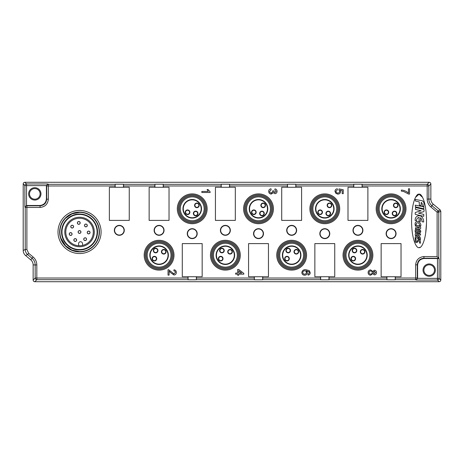 <?xml version="1.0" encoding="UTF-8"?>
<svg xmlns="http://www.w3.org/2000/svg" width="464" height="464" viewBox="0 0 464 464"><rect width="100%" height="100%" fill="white"/><g stroke="black" fill="none" stroke-linecap="round" stroke-linejoin="round"><path stroke-width="0.7" d="M34.8 200.054A6.171 6.171 0 0 1 28.629 193.888A6.171 6.171 0 0 1 34.8 187.717A6.171 6.171 0 0 1 40.971 193.888A6.171 6.171 0 0 1 34.8 200.054M34.8 199.189A5.301 5.301 0 0 1 29.499 193.888A5.301 5.301 0 0 1 34.8 188.581A5.301 5.301 0 0 1 40.101 193.888A5.301 5.301 0 0 1 34.8 199.189M429.2 276.283A6.171 6.171 0 0 1 423.029 270.112A6.171 6.171 0 0 1 429.2 263.946A6.171 6.171 0 0 1 435.371 270.112A6.171 6.171 0 0 1 429.2 276.283M429.2 275.419A5.301 5.301 0 0 1 423.899 270.112A5.301 5.301 0 0 1 429.2 264.811A5.301 5.301 0 0 1 434.501 270.112A5.301 5.301 0 0 1 429.2 275.419M187.259 233.659A4.971 4.971 0 0 1 192.229 228.688A4.971 4.971 0 0 1 197.2 233.659A4.971 4.971 0 0 1 192.229 238.629A4.971 4.971 0 0 1 187.259 233.659M220.4 230.341A4.971 4.971 0 0 1 225.371 225.371A4.971 4.971 0 0 1 230.341 230.341A4.971 4.971 0 0 1 225.371 235.312A4.971 4.971 0 0 1 220.4 230.341M79.541 253.541A21.541 21.541 0 0 1 58 232A21.541 21.541 0 0 1 79.541 210.459A21.541 21.541 0 0 1 101.088 232A21.541 21.541 0 0 1 79.541 253.541A21.541 21.541 0 0 1 58 232A21.541 21.541 0 0 1 79.541 210.459A21.541 21.541 0 0 1 101.088 232A21.541 21.541 0 0 1 79.541 253.541M114.341 230.341A4.971 4.971 0 0 1 119.312 225.371A4.971 4.971 0 0 1 124.288 230.341A4.971 4.971 0 0 1 119.312 235.312A4.971 4.971 0 0 1 114.341 230.341M154.112 230.341A4.971 4.971 0 0 1 159.088 225.371A4.971 4.971 0 0 1 164.059 230.341A4.971 4.971 0 0 1 159.088 235.312A4.971 4.971 0 0 1 154.112 230.341M286.688 230.341A4.971 4.971 0 0 1 291.659 225.371A4.971 4.971 0 0 1 296.629 230.341A4.971 4.971 0 0 1 291.659 235.312A4.971 4.971 0 0 1 286.688 230.341M263.488 233.659A4.971 4.971 0 0 1 258.512 238.629L258.512 238.618A4.971 4.971 0 0 1 253.541 233.647A4.971 4.971 0 0 1 258.512 228.677L258.512 228.688A4.971 4.971 0 0 1 263.488 233.659M352.971 230.341A4.971 4.971 0 0 1 357.941 225.371A4.971 4.971 0 0 1 362.912 230.341A4.971 4.971 0 0 1 357.941 235.312A4.971 4.971 0 0 1 352.971 230.341M329.771 233.659A4.971 4.971 0 0 1 324.8 238.629L324.8 238.618A4.971 4.971 0 0 1 319.829 233.647A4.971 4.971 0 0 1 324.8 228.677L324.8 228.688A4.971 4.971 0 0 1 329.771 233.659M386.112 233.647A4.971 4.971 0 0 1 391.088 228.677A4.971 4.971 0 0 1 396.059 233.647A4.971 4.971 0 0 1 391.088 238.618A4.971 4.971 0 0 1 386.112 233.647M423.812 208.794L415.471 206.898L415.297 205.163L423.87 206.869L423.812 208.794M423.765 206.434L424.05 203.122A3.938 3.938 0 0 0 422.24 200.744L415.292 199.45L415.471 201.034L419.224 201.886L419.404 205.465L421.034 205.523L421.225 202.345A2.813 2.813 0 0 1 422.333 204.607L422.333 205.651A0.696 0.696 0 0 0 422.948 206.341L423.765 206.434M423.725 216.317L415.564 214.461A0.464 0.464 0 0 1 415.205 214.008L415.205 212.959A0.974 0.974 0 0 1 415.466 212.425L421.115 210.72L415.471 209.432L415.576 207.512L423.684 209.357A0.464 0.464 0 0 1 424.05 209.809L424.05 211.091A0.969 0.969 0 0 1 423.783 211.63L418.487 213.185L423.777 214.391L423.725 216.317M418.58 229.39A2.912 2.912 0 0 1 418.25 229.373L415.413 228.827L415.518 227.685L417.438 228.062L417.443 226.652L415.21 226.003L415.483 225.086L418.25 225.614A3.729 3.729 0 0 1 420.349 226.861A1.63 1.63 0 0 1 420.494 228.671A2.912 2.912 0 0 1 418.58 229.39M416.608 233.085A1.438 1.438 0 0 1 415.17 231.565L415.17 230.37A1.16 1.16 0 0 1 416.62 229.245L419.787 230.074A1.317 1.317 0 0 1 420.761 231.472A1.653 1.653 0 0 1 417.797 232.452A1.438 1.438 0 0 1 416.608 233.085M420.5 235.103L417.037 234.384A0.609 0.609 0 0 0 416.324 234.825L416.092 235.637L415.326 235.497L415.216 234.146A1.23 1.23 0 0 1 416.463 233.259L420.529 233.926L420.5 235.103M417.055 241.367A0.539 0.539 0 0 1 416.086 241.025L416.034 238.977L415.147 238.827L415.147 241.089A3.608 3.608 0 0 0 415.268 241.611A1.421 1.421 0 0 0 416.457 242.62A1.253 1.253 0 0 1 416.457 242.62A1.253 1.253 0 0 0 417.461 242.144L418.447 240.891A0.51 0.51 0 0 1 419.154 240.77A1.143 1.143 0 0 1 419.444 241.5L419.52 243.037L420.477 243.165L420.343 241.071A1.926 1.926 0 0 0 419.914 240.039A1.305 1.305 0 0 0 418.052 239.987L417.055 241.367M419.241 228.062A1.508 1.508 0 0 1 418.371 228.224L418.371 226.821A3.445 3.445 0 0 1 419.328 227.412A0.458 0.458 0 0 1 419.241 228.062M417.461 231.287A0.771 0.771 0 0 1 416.104 231.797A1.578 1.578 0 0 1 416.011 230.91L416.336 230.214L417.461 230.573L417.461 231.287M419.937 231.246A0.76 0.76 0 0 1 419.178 232.046A0.76 0.76 0 0 1 418.435 231.461L418.406 230.643L419.937 231.246M374.361 273.835L373.213 272.571L374.407 271.289L375.544 272.559L374.361 273.835L373.213 272.571M374.013 271.341L375.544 272.559M372.18 272.003L372.256 272.536C372.192 273.551 371.658 274.091 370.643 274.154C369.646 274.091 369.124 273.563 369.066 272.571L369.141 272.066M420.488 239.476L419.456 239.314A3.231 3.231 0 0 0 418.505 236.715L418.505 238.995L417.617 238.856L417.617 236.478A1.908 1.908 0 0 0 416.051 238.606L415.147 238.467A5.174 5.174 0 0 1 415.28 237.11A2.529 2.529 0 0 1 418.864 235.753A4.205 4.205 0 0 1 420.488 239.476M418.627 221.717A3.996 3.996 0 0 1 420.778 225.974L419.433 225.545A2.778 2.778 0 0 0 418.76 223.213A1.572 1.572 0 0 0 416.295 223.706A7.227 7.227 0 0 0 416.191 225.034L415.129 224.738A3.828 3.828 0 0 1 415.181 223.161A2.279 2.279 0 0 1 416.939 221.519A3.376 3.376 0 0 1 418.627 221.717M420.488 221.369L419.085 221.142L419.079 217.372A3.033 3.033 0 0 0 416.597 220.754L415.158 220.528A8.213 8.213 0 0 1 415.373 218.37A4.008 4.008 0 0 1 421.057 216.218A6.624 6.624 0 0 1 423.632 222.001L422.002 221.74A5.069 5.069 0 0 0 420.488 217.744L420.488 221.369M306.391 272.478C306.321 273.563 305.73 274.125 304.628 274.154C303.514 274.143 302.899 273.598 302.783 272.519C302.905 271.405 303.537 270.819 304.68 270.756C305.741 270.837 306.31 271.411 306.391 272.478C306.321 273.563 305.73 274.125 304.628 274.154C303.514 274.143 302.899 273.598 302.783 272.519M369.066 272.571C369.129 271.556 369.669 271.022 370.678 270.97C371.664 271.034 372.192 271.556 372.256 272.536C372.192 273.551 371.658 274.091 370.643 274.154M238.728 273.093L241.709 273.093L238.728 270.79L238.728 273.093M374.413 270.222C375.765 270.384 376.461 271.162 376.501 272.548C376.455 273.951 375.753 274.734 374.384 274.897L372.76 273.673L370.632 275.216C369.031 275.065 368.19 274.178 368.109 272.559C368.196 270.935 369.048 270.048 370.655 269.909L372.76 271.481L374.413 270.222L375.103 270.338M401.36 190.054C404.057 190.269 406.429 191.261 408.477 193.03L408.477 188.784L409.538 188.784L409.538 194.091L408.68 194.091L403.61 191.487L401.36 191.122L401.36 190.054C404.057 190.269 406.429 191.261 408.477 193.03M337.409 189.846L335.924 191.365C336.052 192.473 336.696 193.03 337.85 193.03C338.975 193.024 339.573 192.467 339.642 191.371L338.9 189.95L339.004 188.889L343.256 189.741L343.256 193.668L342.194 193.668L342.194 190.605L340.048 190.188L340.599 191.661C340.408 193.221 339.515 194.033 337.914 194.091L335.977 193.459L334.967 191.359C335.043 189.857 335.82 188.999 337.305 188.784L337.409 189.846M422.559 197.351L419.044 194.213L415.524 197.351M419.044 247.585C416.852 248.658 411.667 240.648 411.562 220.899C411.667 201.144 416.852 193.14 419.044 194.213C421.231 193.14 426.416 201.144 426.52 220.899C426.416 240.648 421.231 248.658 419.044 247.585L420.106 247.312M424.635 238.595L425.256 235.729M425.674 233.218L426.491 223.265M271.127 189.846L269.636 191.4C269.712 192.421 270.263 192.96 271.289 193.03L272.832 191.475L272.722 190.791L273.673 190.901L274.932 192.606L276.121 191.348L274.845 189.95L274.949 188.889C276.289 189.15 276.996 189.962 277.072 191.313C277.02 192.699 276.318 193.488 274.966 193.668L273.325 192.537L271.283 194.091C269.648 193.923 268.784 193.012 268.685 191.359C268.766 189.875 269.549 189.016 271.017 188.784L271.127 189.846M307.986 274.05L308.838 273.667L309.262 272.652L309.018 271.747L306.257 270.756L307.348 272.768C307.156 274.334 306.263 275.152 304.662 275.216C302.951 275.14 302.006 274.265 301.826 272.6C302.203 270.489 303.531 269.52 305.811 269.694L309.273 270.599L310.219 272.722C310.155 274.091 309.447 274.885 308.09 275.111L307.986 274.05M168.032 275.111L168.032 269.694L168.768 269.804L174.023 273.946L175.363 272.432C175.334 271.457 174.835 270.935 173.878 270.86L173.983 269.799C175.514 270.013 176.297 270.895 176.32 272.455C176.285 273.986 175.52 274.833 174.035 275.007L170.636 272.704L169.099 271.057L169.099 275.111L168.032 275.111M237.667 274.154L235.648 274.154L235.648 273.093L237.667 273.093L237.667 269.48L238.728 269.48L243.826 273.412L243.826 274.154L238.728 274.154L238.728 275.216L237.667 275.216L237.667 274.154M201.84 191.441L208.295 191.441L207.077 189.527L208.052 189.527L210.128 191.818L210.128 192.502L201.84 192.502L201.84 191.441M372.76 271.481L372.946 271.075M376.501 272.548L376.426 273.25M372.76 273.673L370.632 275.216M334.967 191.359C335.043 189.857 335.82 188.999 337.305 188.784M335.982 190.895L336.011 191.934M339.578 191.922L339.642 191.371M337.914 194.091L337.502 194.074M386.941 279.804L386.767 276.741L381.141 276.741L381.141 243.6L401.029 243.6L401.029 276.741L395.403 276.741L395.229 279.804L386.941 279.804L386.941 276.741M417.6 265.141L417.31 264.845C417.699 260.82 419.908 258.616 423.934 258.222L424.224 258.512C420.227 258.935 418.023 261.145 417.6 265.141L417.6 278.325L417.31 278.029A1.659 1.653 135 0 1 415.651 279.688L415.651 264.845L417.31 264.845L417.31 278.029L395.403 278.029M353.8 184.196L362.088 184.196L362.262 187.259L367.888 187.259L367.888 220.4L348 220.4L348 187.259L353.626 187.259L353.8 184.196L353.8 187.259M287.512 184.196L295.8 184.196L295.974 187.259L301.6 187.259L301.6 220.4L281.712 220.4L281.712 187.259L287.338 187.259L287.512 184.196L287.512 187.259M221.229 184.196L229.512 184.196L229.686 187.259L235.312 187.259L235.312 220.4L215.429 220.4L215.429 187.259L221.055 187.259L221.229 184.196L221.229 187.259M154.941 184.196L163.229 184.196L163.403 187.259L169.029 187.259L169.029 220.4L149.141 220.4L149.141 187.259L154.767 187.259L154.941 184.196L154.941 187.259M115.171 184.196L123.459 184.196L123.633 187.259L129.259 187.259L129.259 220.4L109.371 220.4L109.371 187.259L114.997 187.259L115.171 184.196L115.171 187.259M196.371 279.804L188.088 279.804L187.914 276.741L182.288 276.741L182.288 243.6L202.171 243.6L202.171 276.741L196.545 276.741L196.371 279.804L196.371 276.741M262.659 279.804L254.371 279.804L254.197 276.741L248.571 276.741L248.571 243.6L268.459 243.6L268.459 276.741L262.833 276.741L262.659 279.804L262.659 276.741M328.941 279.804L320.659 279.804L320.485 276.741L314.859 276.741L314.859 243.6L334.741 243.6L334.741 276.741L329.115 276.741L328.941 279.804L328.941 276.741M268.685 191.359C268.766 189.875 269.549 189.016 271.017 188.784M269.636 191.4C269.712 192.421 270.263 192.96 271.289 193.03L271.776 192.966M272.832 191.475L272.722 190.791M273.673 190.901L273.679 191.325M274.932 192.606L276.121 191.348M274.966 193.668L273.325 192.537L273.134 193.065M310.219 272.722L310.138 273.424M309.105 271.916L306.629 271.051M307.348 272.768C307.156 274.334 306.263 275.152 304.662 275.216C302.951 275.14 302.006 274.265 301.826 272.6M168.032 269.694L168.768 269.804L171.135 271.713M173.298 273.766L174.023 273.946M173.983 269.799L174.516 269.891M174.035 275.007L170.636 272.704M46.4 198.859L46.69 199.155C46.301 203.18 44.092 205.384 40.066 205.778L40.066 207.431L26.883 207.431L26.883 205.778L40.066 205.778L39.776 205.488C43.773 205.065 45.977 202.855 46.4 198.859L46.4 185.623L24.882 185.623A1.659 1.653 -45 0 1 26.535 183.964L26.535 205.488L39.776 205.488M187.914 278.029L36.824 278.029L36.824 279.688A1.659 1.653 -135 0 1 35.171 278.029L36.824 278.029L36.824 264.932C36.755 261.748 35.519 259.103 33.118 257.01L28.669 253.309L26.883 249.493L26.883 207.431L25.23 207.431A1.659 1.653 -45 0 1 26.883 205.778L26.593 205.488M415.651 264.845C416.167 259.846 418.928 257.085 423.934 256.569L437.117 256.569L439.118 258.57L437.465 258.512L437.465 278.377L439.118 278.377A1.659 1.653 135 0 1 437.465 280.036L437.465 278.377L417.6 278.325M362.262 185.971L427.176 185.971L427.176 199.068C427.245 202.252 428.481 204.897 430.882 206.99L431.943 205.714L438.178 210.911A1.659 1.659 64.9 0 1 438.77 212.181L437.117 212.181L438.178 210.911L440.203 209.96L433.243 204.16A6.629 6.629 0 0 1 430.859 199.068L430.859 183.941C430.754 182.944 430.198 182.393 429.2 182.288L24.859 182.288C23.855 182.393 23.304 182.944 23.2 183.941L23.2 250.438C23.246 252.486 24.041 254.185 25.584 255.531L30.757 259.84A6.629 6.629 0 0 1 33.141 264.932L33.141 280.059C33.246 281.056 33.802 281.607 34.8 281.712L439.141 281.712C440.145 281.607 440.696 281.056 440.8 280.059L440.8 211.23L440.203 209.96M48.349 199.155L46.69 199.155L46.69 185.971A1.659 1.653 -45 0 1 48.349 184.312L48.349 199.155C47.833 204.154 45.072 206.915 40.066 207.431M362.204 184.312L427.176 184.312A1.659 1.653 45 0 1 428.829 185.971L427.176 185.971L427.176 184.312L429.2 182.288M424.224 258.512L437.465 258.512M28.669 253.309L27.614 254.579C26.065 253.234 25.271 251.54 25.23 249.493L25.23 207.431L24.882 207.083L26.535 205.488M395.229 276.741L395.229 279.804M320.659 279.804L320.659 276.741M254.371 279.804L254.371 276.741M188.088 279.804L188.088 276.741M439.141 281.712L437.465 280.036L415.999 280.036L417.6 278.377M24.859 182.288L26.535 183.964L48.001 183.964L46.4 185.623M123.459 184.196L123.459 187.259M163.229 184.196L163.229 187.259M229.512 184.196L229.512 187.259M295.8 184.196L295.8 187.259M362.088 184.196L362.088 187.259M79.541 212.112A19.888 19.888 0 0 1 99.429 232A19.888 19.888 0 0 1 79.541 251.888A19.888 19.888 0 0 1 59.659 232A19.888 19.888 0 0 1 79.541 212.112M79.541 212.361L72.03 213.858L65.656 218.115L72.03 213.858L79.541 212.361L72.03 213.858L65.656 218.115L72.03 213.858L79.541 212.361A19.639 19.639 0 0 0 60.877 238.102L65.656 245.885L72.03 250.142L79.541 251.639A19.639 19.639 0 0 0 99.18 232A19.639 19.639 0 0 0 79.541 212.361M60.877 238.102L65.656 245.885L72.03 250.142L79.541 251.639A19.639 19.639 0 0 1 60.877 238.102L65.656 245.885L72.03 250.142L79.541 251.639L72.03 250.142L65.656 245.885L60.877 238.102L65.656 245.885L72.03 250.142L79.541 251.639M79.541 214.02A17.98 17.98 0 0 1 97.521 232A17.98 17.98 0 0 1 79.541 249.98A17.98 17.98 0 0 1 61.561 232A17.98 17.98 0 0 1 79.541 214.02M93.247 230.834A13.752 13.752 0 0 1 80.713 245.705A13.752 13.752 0 0 1 65.836 233.166A13.752 13.752 0 0 1 78.375 218.295A13.752 13.752 0 0 1 93.247 230.834M94.238 230.747A14.749 14.749 0 0 1 80.794 246.697A14.749 14.749 0 0 1 64.85 233.253A14.749 14.749 0 0 1 78.288 217.303A14.749 14.749 0 0 1 94.238 230.747M90.045 232.377A1.409 1.409 0 0 0 88.525 231.095A1.409 1.409 0 0 0 87.238 232.615A1.409 1.409 0 0 0 88.763 233.902A1.409 1.409 0 0 0 90.045 232.377M80.173 222.801A1.409 1.409 0 0 0 78.648 221.514A1.409 1.409 0 0 0 77.366 223.039A1.409 1.409 0 0 0 78.886 224.321A1.409 1.409 0 0 0 80.173 222.801M72.059 233.908A1.409 1.409 0 0 0 70.54 232.626A1.409 1.409 0 0 0 69.252 234.152A1.409 1.409 0 0 0 70.777 235.434A1.409 1.409 0 0 0 72.059 233.908M80.945 231.878A1.409 1.409 0 0 0 79.425 230.596A1.409 1.409 0 0 0 78.138 232.122A1.409 1.409 0 0 0 79.663 233.404A1.409 1.409 0 0 0 80.945 231.878M76.647 239.917A1.409 1.409 0 0 0 75.127 238.635A1.409 1.409 0 0 0 73.84 240.155A1.409 1.409 0 0 0 75.365 241.442A1.409 1.409 0 0 0 76.647 239.917M73.585 226.507A1.409 1.409 0 0 0 72.059 225.226A1.409 1.409 0 0 0 70.777 226.745A1.409 1.409 0 0 0 72.303 228.033A1.409 1.409 0 0 0 73.585 226.507M87.29 225.336A1.409 1.409 0 0 0 85.77 224.054A1.409 1.409 0 0 0 84.483 225.579A1.409 1.409 0 0 0 86.008 226.861A1.409 1.409 0 0 0 87.29 225.336M86.542 239.076A1.409 1.409 0 0 0 85.016 237.788A1.409 1.409 0 0 0 83.735 239.314A1.409 1.409 0 0 0 85.26 240.596A1.409 1.409 0 0 0 86.542 239.076M78.718 245.729L78.561 243.89A1.989 1.989 0 0 1 80.371 241.744A1.989 1.989 0 0 1 82.522 243.554L82.679 245.392M97.046 230.509A17.568 17.568 0 0 1 81.038 249.504A17.568 17.568 0 0 1 62.043 233.491A17.568 17.568 0 0 1 78.051 214.496A17.568 17.568 0 0 1 97.046 230.509M84.564 225.458A1.328 1.328 0 0 1 85.886 224.129A1.328 1.328 0 0 1 87.215 225.458A1.328 1.328 0 0 1 85.886 226.786A1.328 1.328 0 0 1 84.564 225.458A1.328 1.328 0 0 0 85.886 226.786A1.328 1.328 0 0 0 87.215 225.458A1.328 1.328 0 0 0 85.886 224.129A1.328 1.328 0 0 0 84.564 225.458M87.319 232.499A1.328 1.328 0 0 1 88.641 231.171A1.328 1.328 0 0 1 89.97 232.499A1.328 1.328 0 0 1 88.641 233.821A1.328 1.328 0 0 1 87.319 232.499A1.328 1.328 0 0 0 88.641 233.821A1.328 1.328 0 0 0 89.97 232.499A1.328 1.328 0 0 0 88.641 231.171A1.328 1.328 0 0 0 87.319 232.499M83.81 239.192A1.328 1.328 0 0 1 85.138 237.87A1.328 1.328 0 0 1 86.466 239.192A1.328 1.328 0 0 1 85.138 240.52A1.328 1.328 0 0 1 83.81 239.192A1.328 1.328 0 0 0 85.138 240.52A1.328 1.328 0 0 0 86.466 239.192A1.328 1.328 0 0 0 85.138 237.87A1.328 1.328 0 0 0 83.81 239.192M73.921 240.039A1.328 1.328 0 0 1 75.243 238.711A1.328 1.328 0 0 1 76.572 240.039A1.328 1.328 0 0 1 75.243 241.361A1.328 1.328 0 0 1 73.921 240.039A1.328 1.328 0 0 0 75.243 241.361A1.328 1.328 0 0 0 76.572 240.039A1.328 1.328 0 0 0 75.243 238.711A1.328 1.328 0 0 0 73.921 240.039M69.333 234.03A1.328 1.328 0 0 1 70.656 232.708A1.328 1.328 0 0 1 71.984 234.03A1.328 1.328 0 0 1 70.656 235.358A1.328 1.328 0 0 1 69.333 234.03A1.328 1.328 0 0 0 70.656 235.358A1.328 1.328 0 0 0 71.984 234.03A1.328 1.328 0 0 0 70.656 232.708A1.328 1.328 0 0 0 69.333 234.03M78.219 232A1.328 1.328 0 0 1 79.541 230.672A1.328 1.328 0 0 1 80.869 232A1.328 1.328 0 0 1 79.541 233.328A1.328 1.328 0 0 1 78.219 232A1.328 1.328 0 0 0 79.541 233.328A1.328 1.328 0 0 0 80.869 232A1.328 1.328 0 0 0 79.541 230.672A1.328 1.328 0 0 0 78.219 232M70.853 226.629A1.328 1.328 0 0 1 72.181 225.301A1.328 1.328 0 0 1 73.509 226.629A1.328 1.328 0 0 1 72.181 227.952A1.328 1.328 0 0 1 70.853 226.629A1.328 1.328 0 0 0 72.181 227.952A1.328 1.328 0 0 0 73.509 226.629A1.328 1.328 0 0 0 72.181 225.301A1.328 1.328 0 0 0 70.853 226.629M77.442 222.917A1.328 1.328 0 0 1 78.77 221.595A1.328 1.328 0 0 1 80.092 222.917A1.328 1.328 0 0 1 78.77 224.245A1.328 1.328 0 0 1 77.442 222.917A1.328 1.328 0 0 0 78.77 224.245A1.328 1.328 0 0 0 80.092 222.917A1.328 1.328 0 0 0 78.77 221.595A1.328 1.328 0 0 0 77.442 222.917M186.714 201.335A9.28 9.28 0 0 1 199.694 203.284A9.28 9.28 0 0 1 197.739 216.265A9.28 9.28 0 0 1 184.765 214.316A9.28 9.28 0 0 1 186.714 201.335A9.28 9.28 0 0 1 199.694 203.284A9.28 9.28 0 0 1 197.739 216.265A9.28 9.28 0 0 1 184.765 214.316A9.28 9.28 0 0 1 186.714 201.335M195.518 203.487A2.32 2.32 0 0 0 195.025 206.735A2.32 2.32 0 0 0 198.273 207.222A2.32 2.32 0 0 0 198.76 203.974A2.32 2.32 0 0 0 195.518 203.487M195.715 203.754A1.989 1.989 0 0 0 195.292 206.538A1.989 1.989 0 0 0 198.076 206.956A1.989 1.989 0 0 0 198.493 204.172A1.989 1.989 0 0 0 195.715 203.754M194.294 211.601A2.32 2.32 0 0 0 193.807 214.844A2.32 2.32 0 0 0 197.055 215.331A2.32 2.32 0 0 0 197.542 212.089A2.32 2.32 0 0 0 194.294 211.601M194.491 211.868A1.989 1.989 0 0 0 194.074 214.646A1.989 1.989 0 0 0 196.858 215.064A1.989 1.989 0 0 0 197.275 212.286A1.989 1.989 0 0 0 194.491 211.868M186.186 210.378A2.32 2.32 0 0 0 185.699 213.626A2.32 2.32 0 0 0 188.941 214.113A2.32 2.32 0 0 0 189.428 210.865A2.32 2.32 0 0 0 186.186 210.378M186.383 210.644A1.989 1.989 0 0 0 185.965 213.428A1.989 1.989 0 0 0 188.744 213.846A1.989 1.989 0 0 0 189.161 211.062A1.989 1.989 0 0 0 186.383 210.644M192.229 193.888A14.912 14.912 0 0 1 207.141 208.8A14.912 14.912 0 0 1 192.229 223.712A14.912 14.912 0 0 1 177.312 208.8A14.912 14.912 0 0 1 192.229 193.888M192.229 194.88A13.92 13.92 0 0 1 206.149 208.8A13.92 13.92 0 0 1 192.229 222.72A13.92 13.92 0 0 1 178.309 208.8A13.92 13.92 0 0 1 192.229 194.88M192.229 221.728A12.928 12.928 0 0 1 179.301 208.8A12.928 12.928 0 0 1 192.229 195.872A12.928 12.928 0 0 1 205.152 208.8A12.928 12.928 0 0 1 192.229 221.728M192.229 196.869A11.931 11.931 0 0 0 180.299 208.8A11.931 11.931 0 0 0 192.229 220.731A11.931 11.931 0 0 0 204.16 208.8A11.931 11.931 0 0 0 192.229 196.869M253.002 201.335A9.28 9.28 0 0 1 265.976 203.284A9.28 9.28 0 0 1 264.028 216.265A9.28 9.28 0 0 1 251.047 214.316A9.28 9.28 0 0 1 253.002 201.335A9.28 9.28 0 0 1 265.976 203.284A9.28 9.28 0 0 1 264.028 216.265A9.28 9.28 0 0 1 251.047 214.316A9.28 9.28 0 0 1 253.002 201.335M261.8 203.487A2.32 2.32 0 0 0 261.313 206.735A2.32 2.32 0 0 0 264.555 207.222A2.32 2.32 0 0 0 265.048 203.974A2.32 2.32 0 0 0 261.8 203.487M261.998 203.754A1.989 1.989 0 0 0 261.58 206.538A1.989 1.989 0 0 0 264.364 206.956A1.989 1.989 0 0 0 264.782 204.172A1.989 1.989 0 0 0 261.998 203.754M260.582 211.601A2.32 2.32 0 0 0 260.095 214.844A2.32 2.32 0 0 0 263.337 215.331A2.32 2.32 0 0 0 263.825 212.089A2.32 2.32 0 0 0 260.582 211.601M260.78 211.868A1.989 1.989 0 0 0 260.362 214.646A1.989 1.989 0 0 0 263.14 215.064A1.989 1.989 0 0 0 263.558 212.286A1.989 1.989 0 0 0 260.78 211.868M252.468 210.378A2.32 2.32 0 0 0 251.981 213.626A2.32 2.32 0 0 0 255.229 214.113A2.32 2.32 0 0 0 255.716 210.865A2.32 2.32 0 0 0 252.468 210.378M252.665 210.644A1.989 1.989 0 0 0 252.248 213.428A1.989 1.989 0 0 0 255.032 213.846A1.989 1.989 0 0 0 255.449 211.062A1.989 1.989 0 0 0 252.665 210.644M258.512 193.888A14.912 14.912 0 0 1 273.429 208.8A14.912 14.912 0 0 1 258.512 223.712A14.912 14.912 0 0 1 243.6 208.8A14.912 14.912 0 0 1 258.512 193.888M258.512 194.88A13.92 13.92 0 0 1 272.432 208.8A13.92 13.92 0 0 1 258.512 222.72A13.92 13.92 0 0 1 244.592 208.8A13.92 13.92 0 0 1 258.512 194.88M258.512 221.728A12.928 12.928 0 0 1 245.589 208.8A12.928 12.928 0 0 1 258.512 195.872A12.928 12.928 0 0 1 271.44 208.8A12.928 12.928 0 0 1 258.512 221.728M258.512 196.869A11.931 11.931 0 0 0 246.581 208.8A11.931 11.931 0 0 0 258.512 220.731A11.931 11.931 0 0 0 270.448 208.8A11.931 11.931 0 0 0 258.512 196.869M319.284 201.335A9.28 9.28 0 0 1 332.265 203.284A9.28 9.28 0 0 1 330.316 216.265A9.28 9.28 0 0 1 317.335 214.316A9.28 9.28 0 0 1 319.284 201.335A9.28 9.28 0 0 1 332.265 203.284A9.28 9.28 0 0 1 330.316 216.265A9.28 9.28 0 0 1 317.335 214.316A9.28 9.28 0 0 1 319.284 201.335M328.089 203.487A2.32 2.32 0 0 0 327.601 206.735A2.32 2.32 0 0 0 330.844 207.222A2.32 2.32 0 0 0 331.331 203.974A2.32 2.32 0 0 0 328.089 203.487M328.286 203.754A1.989 1.989 0 0 0 327.868 206.538A1.989 1.989 0 0 0 330.646 206.956A1.989 1.989 0 0 0 331.064 204.172A1.989 1.989 0 0 0 328.286 203.754M326.865 211.601A2.32 2.32 0 0 0 326.378 214.844A2.32 2.32 0 0 0 329.626 215.331A2.32 2.32 0 0 0 330.113 212.089A2.32 2.32 0 0 0 326.865 211.601M327.062 211.868A1.989 1.989 0 0 0 326.644 214.646A1.989 1.989 0 0 0 329.428 215.064A1.989 1.989 0 0 0 329.846 212.286A1.989 1.989 0 0 0 327.062 211.868M318.756 210.378A2.32 2.32 0 0 0 318.269 213.626A2.32 2.32 0 0 0 321.511 214.113A2.32 2.32 0 0 0 321.999 210.865A2.32 2.32 0 0 0 318.756 210.378M318.954 210.644A1.989 1.989 0 0 0 318.536 213.428A1.989 1.989 0 0 0 321.314 213.846A1.989 1.989 0 0 0 321.732 211.062A1.989 1.989 0 0 0 318.954 210.644M324.8 193.888A14.912 14.912 0 0 1 339.712 208.8A14.912 14.912 0 0 1 324.8 223.712A14.912 14.912 0 0 1 309.888 208.8A14.912 14.912 0 0 1 324.8 193.888M324.8 194.88A13.92 13.92 0 0 1 338.72 208.8A13.92 13.92 0 0 1 324.8 222.72A13.92 13.92 0 0 1 310.88 208.8A13.92 13.92 0 0 1 324.8 194.88M324.8 221.728A12.928 12.928 0 0 1 311.872 208.8A12.928 12.928 0 0 1 324.8 195.872A12.928 12.928 0 0 1 337.728 208.8A12.928 12.928 0 0 1 324.8 221.728M324.8 196.869A11.931 11.931 0 0 0 312.869 208.8A11.931 11.931 0 0 0 324.8 220.731A11.931 11.931 0 0 0 336.731 208.8A11.931 11.931 0 0 0 324.8 196.869M385.572 201.335A9.28 9.28 0 0 1 398.553 203.284A9.28 9.28 0 0 1 396.598 216.265A9.28 9.28 0 0 1 383.624 214.316A9.28 9.28 0 0 1 385.572 201.335A9.28 9.28 0 0 1 398.553 203.284A9.28 9.28 0 0 1 396.598 216.265A9.28 9.28 0 0 1 383.624 214.316A9.28 9.28 0 0 1 385.572 201.335M394.371 203.487A2.32 2.32 0 0 0 393.884 206.735A2.32 2.32 0 0 0 397.132 207.222A2.32 2.32 0 0 0 397.619 203.974A2.32 2.32 0 0 0 394.371 203.487M394.568 203.754A1.989 1.989 0 0 0 394.151 206.538A1.989 1.989 0 0 0 396.935 206.956A1.989 1.989 0 0 0 397.352 204.172A1.989 1.989 0 0 0 394.568 203.754M393.153 211.601A2.32 2.32 0 0 0 392.666 214.844A2.32 2.32 0 0 0 395.908 215.331A2.32 2.32 0 0 0 396.395 212.089A2.32 2.32 0 0 0 393.153 211.601M393.35 211.868A1.989 1.989 0 0 0 392.933 214.646A1.989 1.989 0 0 0 395.711 215.064A1.989 1.989 0 0 0 396.128 212.286A1.989 1.989 0 0 0 393.35 211.868M385.045 210.378A2.32 2.32 0 0 0 384.552 213.626A2.32 2.32 0 0 0 387.8 214.113A2.32 2.32 0 0 0 388.287 210.865A2.32 2.32 0 0 0 385.045 210.378M385.236 210.644A1.989 1.989 0 0 0 384.818 213.428A1.989 1.989 0 0 0 387.602 213.846A1.989 1.989 0 0 0 388.02 211.062A1.989 1.989 0 0 0 385.236 210.644M391.088 193.888A14.912 14.912 0 0 1 406 208.8A14.912 14.912 0 0 1 391.088 223.712A14.912 14.912 0 0 1 376.171 208.8A14.912 14.912 0 0 1 391.088 193.888M391.088 194.88A13.92 13.92 0 0 1 405.008 208.8A13.92 13.92 0 0 1 391.088 222.72A13.92 13.92 0 0 1 377.168 208.8A13.92 13.92 0 0 1 391.088 194.88M391.088 221.728A12.928 12.928 0 0 1 378.16 208.8A12.928 12.928 0 0 1 391.088 195.872A12.928 12.928 0 0 1 404.011 208.8A12.928 12.928 0 0 1 391.088 221.728M391.088 196.869A11.931 11.931 0 0 0 379.152 208.8A11.931 11.931 0 0 0 391.088 220.731A11.931 11.931 0 0 0 403.019 208.8A11.931 11.931 0 0 0 391.088 196.869M164.598 262.665A9.28 9.28 0 0 1 151.624 260.716A9.28 9.28 0 0 1 153.572 247.735A9.28 9.28 0 0 1 166.553 249.684A9.28 9.28 0 0 1 164.598 262.665A9.28 9.28 0 0 1 151.624 260.716A9.28 9.28 0 0 1 153.572 247.735A9.28 9.28 0 0 1 166.553 249.684A9.28 9.28 0 0 1 164.598 262.665M155.8 260.513A2.32 2.32 0 0 0 156.287 257.265A2.32 2.32 0 0 0 153.045 256.778A2.32 2.32 0 0 0 152.552 260.026A2.32 2.32 0 0 0 155.8 260.513M155.602 260.246A1.989 1.989 0 0 0 156.02 257.462A1.989 1.989 0 0 0 153.236 257.044A1.989 1.989 0 0 0 152.818 259.828A1.989 1.989 0 0 0 155.602 260.246M157.018 252.399A2.32 2.32 0 0 0 157.505 249.156A2.32 2.32 0 0 0 154.263 248.669A2.32 2.32 0 0 0 153.775 251.911A2.32 2.32 0 0 0 157.018 252.399M156.82 252.132A1.989 1.989 0 0 0 157.238 249.354A1.989 1.989 0 0 0 154.46 248.936A1.989 1.989 0 0 0 154.042 251.714A1.989 1.989 0 0 0 156.82 252.132M165.132 253.622A2.32 2.32 0 0 0 165.619 250.374A2.32 2.32 0 0 0 162.371 249.887A2.32 2.32 0 0 0 161.884 253.135A2.32 2.32 0 0 0 165.132 253.622M164.935 253.356A1.989 1.989 0 0 0 165.352 250.572A1.989 1.989 0 0 0 162.568 250.154A1.989 1.989 0 0 0 162.151 252.938A1.989 1.989 0 0 0 164.935 253.356M159.088 270.112A14.912 14.912 0 0 1 144.171 255.2A14.912 14.912 0 0 1 159.088 240.288A14.912 14.912 0 0 1 174 255.2A14.912 14.912 0 0 1 159.088 270.112M159.088 269.12A13.92 13.92 0 0 1 145.168 255.2A13.92 13.92 0 0 1 159.088 241.28A13.92 13.92 0 0 1 173.008 255.2A13.92 13.92 0 0 1 159.088 269.12M159.088 242.272A12.928 12.928 0 0 1 172.011 255.2A12.928 12.928 0 0 1 159.088 268.128A12.928 12.928 0 0 1 146.16 255.2A12.928 12.928 0 0 1 159.088 242.272M159.088 267.131A11.931 11.931 0 0 0 171.019 255.2A11.931 11.931 0 0 0 159.088 243.269A11.931 11.931 0 0 0 147.152 255.2A11.931 11.931 0 0 0 159.088 267.131M230.886 262.665A9.28 9.28 0 0 1 217.906 260.716A9.28 9.28 0 0 1 219.861 247.735A9.28 9.28 0 0 1 232.835 249.684A9.28 9.28 0 0 1 230.886 262.665A9.28 9.28 0 0 1 217.906 260.716A9.28 9.28 0 0 1 219.861 247.735A9.28 9.28 0 0 1 232.835 249.684A9.28 9.28 0 0 1 230.886 262.665M222.082 260.513A2.32 2.32 0 0 0 222.575 257.265A2.32 2.32 0 0 0 219.327 256.778A2.32 2.32 0 0 0 218.84 260.026A2.32 2.32 0 0 0 222.082 260.513M221.885 260.246A1.989 1.989 0 0 0 222.308 257.462A1.989 1.989 0 0 0 219.524 257.044A1.989 1.989 0 0 0 219.107 259.828A1.989 1.989 0 0 0 221.885 260.246M223.306 252.399A2.32 2.32 0 0 0 223.793 249.156A2.32 2.32 0 0 0 220.545 248.669A2.32 2.32 0 0 0 220.058 251.911A2.32 2.32 0 0 0 223.306 252.399M223.109 252.132A1.989 1.989 0 0 0 223.526 249.354A1.989 1.989 0 0 0 220.742 248.936A1.989 1.989 0 0 0 220.325 251.714A1.989 1.989 0 0 0 223.109 252.132M231.414 253.622A2.32 2.32 0 0 0 231.901 250.374A2.32 2.32 0 0 0 228.659 249.887A2.32 2.32 0 0 0 228.172 253.135A2.32 2.32 0 0 0 231.414 253.622M231.217 253.356A1.989 1.989 0 0 0 231.635 250.572A1.989 1.989 0 0 0 228.856 250.154A1.989 1.989 0 0 0 228.439 252.938A1.989 1.989 0 0 0 231.217 253.356M225.371 270.112A14.912 14.912 0 0 1 210.459 255.2A14.912 14.912 0 0 1 225.371 240.288A14.912 14.912 0 0 1 240.288 255.2A14.912 14.912 0 0 1 225.371 270.112M225.371 269.12A13.92 13.92 0 0 1 211.451 255.2A13.92 13.92 0 0 1 225.371 241.28A13.92 13.92 0 0 1 239.291 255.2A13.92 13.92 0 0 1 225.371 269.12M225.371 242.272A12.928 12.928 0 0 1 238.299 255.2A12.928 12.928 0 0 1 225.371 268.128A12.928 12.928 0 0 1 212.448 255.2A12.928 12.928 0 0 1 225.371 242.272M225.371 267.131A11.931 11.931 0 0 0 237.301 255.2A11.931 11.931 0 0 0 225.371 243.269A11.931 11.931 0 0 0 213.44 255.2A11.931 11.931 0 0 0 225.371 267.131M297.169 262.665A9.28 9.28 0 0 1 284.194 260.716A9.28 9.28 0 0 1 286.143 247.735A9.28 9.28 0 0 1 299.123 249.684A9.28 9.28 0 0 1 297.169 262.665A9.28 9.28 0 0 1 284.194 260.716A9.28 9.28 0 0 1 286.143 247.735A9.28 9.28 0 0 1 299.123 249.684A9.28 9.28 0 0 1 297.169 262.665M288.37 260.513A2.32 2.32 0 0 0 288.857 257.265A2.32 2.32 0 0 0 285.615 256.778A2.32 2.32 0 0 0 285.128 260.026A2.32 2.32 0 0 0 288.37 260.513M288.173 260.246A1.989 1.989 0 0 0 288.591 257.462A1.989 1.989 0 0 0 285.812 257.044A1.989 1.989 0 0 0 285.395 259.828A1.989 1.989 0 0 0 288.173 260.246M289.588 252.399A2.32 2.32 0 0 0 290.075 249.156A2.32 2.32 0 0 0 286.833 248.669A2.32 2.32 0 0 0 286.346 251.911A2.32 2.32 0 0 0 289.588 252.399M289.391 252.132A1.989 1.989 0 0 0 289.809 249.354A1.989 1.989 0 0 0 287.03 248.936A1.989 1.989 0 0 0 286.613 251.714A1.989 1.989 0 0 0 289.391 252.132M297.702 253.622A2.32 2.32 0 0 0 298.19 250.374A2.32 2.32 0 0 0 294.942 249.887A2.32 2.32 0 0 0 294.454 253.135A2.32 2.32 0 0 0 297.702 253.622M297.505 253.356A1.989 1.989 0 0 0 297.923 250.572A1.989 1.989 0 0 0 295.139 250.154A1.989 1.989 0 0 0 294.721 252.938A1.989 1.989 0 0 0 297.505 253.356M291.659 270.112A14.912 14.912 0 0 1 276.741 255.2A14.912 14.912 0 0 1 291.659 240.288A14.912 14.912 0 0 1 306.571 255.2A14.912 14.912 0 0 1 291.659 270.112M291.659 269.12A13.92 13.92 0 0 1 277.739 255.2A13.92 13.92 0 0 1 291.659 241.28A13.92 13.92 0 0 1 305.579 255.2A13.92 13.92 0 0 1 291.659 269.12M291.659 242.272A12.928 12.928 0 0 1 304.581 255.2A12.928 12.928 0 0 1 291.659 268.128A12.928 12.928 0 0 1 278.731 255.2A12.928 12.928 0 0 1 291.659 242.272M291.659 267.131A11.931 11.931 0 0 0 303.589 255.2A11.931 11.931 0 0 0 291.659 243.269A11.931 11.931 0 0 0 279.728 255.2A11.931 11.931 0 0 0 291.659 267.131M363.457 262.665A9.28 9.28 0 0 1 350.477 260.716A9.28 9.28 0 0 1 352.431 247.735A9.28 9.28 0 0 1 365.406 249.684A9.28 9.28 0 0 1 363.457 262.665A9.28 9.28 0 0 1 350.477 260.716A9.28 9.28 0 0 1 352.431 247.735A9.28 9.28 0 0 1 365.406 249.684A9.28 9.28 0 0 1 363.457 262.665M354.658 260.513A2.32 2.32 0 0 0 355.146 257.265A2.32 2.32 0 0 0 351.898 256.778A2.32 2.32 0 0 0 351.41 260.026A2.32 2.32 0 0 0 354.658 260.513M354.461 260.246A1.989 1.989 0 0 0 354.879 257.462A1.989 1.989 0 0 0 352.095 257.044A1.989 1.989 0 0 0 351.677 259.828A1.989 1.989 0 0 0 354.461 260.246M355.876 252.399A2.32 2.32 0 0 0 356.364 249.156A2.32 2.32 0 0 0 353.121 248.669A2.32 2.32 0 0 0 352.628 251.911A2.32 2.32 0 0 0 355.876 252.399M355.679 252.132A1.989 1.989 0 0 0 356.097 249.354A1.989 1.989 0 0 0 353.313 248.936A1.989 1.989 0 0 0 352.895 251.714A1.989 1.989 0 0 0 355.679 252.132M363.985 253.622A2.32 2.32 0 0 0 364.472 250.374A2.32 2.32 0 0 0 361.23 249.887A2.32 2.32 0 0 0 360.743 253.135A2.32 2.32 0 0 0 363.985 253.622M363.788 253.356A1.989 1.989 0 0 0 364.205 250.572A1.989 1.989 0 0 0 361.427 250.154A1.989 1.989 0 0 0 361.009 252.938A1.989 1.989 0 0 0 363.788 253.356M357.941 270.112A14.912 14.912 0 0 1 343.029 255.2A14.912 14.912 0 0 1 357.941 240.288A14.912 14.912 0 0 1 372.859 255.2A14.912 14.912 0 0 1 357.941 270.112M357.941 269.12A13.92 13.92 0 0 1 344.021 255.2A13.92 13.92 0 0 1 357.941 241.28A13.92 13.92 0 0 1 371.861 255.2A13.92 13.92 0 0 1 357.941 269.12M357.941 242.272A12.928 12.928 0 0 1 370.869 255.2A12.928 12.928 0 0 1 357.941 268.128A12.928 12.928 0 0 1 345.019 255.2A12.928 12.928 0 0 1 357.941 242.272M357.941 267.131A11.931 11.931 0 0 0 369.872 255.2A11.931 11.931 0 0 0 357.941 243.269A11.931 11.931 0 0 0 346.011 255.2A11.931 11.931 0 0 0 357.941 267.131M357.941 235.051A4.71 4.71 0 0 1 353.232 230.341A4.71 4.71 0 0 1 357.941 225.632A4.71 4.71 0 0 1 362.651 230.341A4.71 4.71 0 0 1 357.941 235.051M391.088 238.357A4.71 4.71 0 0 1 386.379 233.647A4.71 4.71 0 0 1 391.088 228.938A4.71 4.71 0 0 1 395.798 233.647A4.71 4.71 0 0 1 391.088 238.357M324.8 238.357A4.71 4.71 0 0 1 320.09 233.647A4.71 4.71 0 0 1 324.8 228.938A4.71 4.71 0 0 1 329.51 233.647A4.71 4.71 0 0 1 324.8 238.357M258.512 238.357A4.71 4.71 0 0 1 253.802 233.647A4.71 4.71 0 0 1 258.512 228.938A4.71 4.71 0 0 1 263.221 233.647A4.71 4.71 0 0 1 258.512 238.357M192.229 238.357A4.71 4.71 0 0 1 187.52 233.647A4.71 4.71 0 0 1 192.229 228.938A4.71 4.71 0 0 1 196.939 233.647A4.71 4.71 0 0 1 192.229 238.357M291.659 235.051A4.71 4.71 0 0 1 286.949 230.341A4.71 4.71 0 0 1 291.659 225.632A4.71 4.71 0 0 1 296.368 230.341A4.71 4.71 0 0 1 291.659 235.051M225.371 235.051A4.71 4.71 0 0 1 220.661 230.341A4.71 4.71 0 0 1 225.371 225.632A4.71 4.71 0 0 1 230.08 230.341A4.71 4.71 0 0 1 225.371 235.051M159.088 235.051A4.71 4.71 0 0 1 154.379 230.341A4.71 4.71 0 0 1 159.088 225.632A4.71 4.71 0 0 1 163.798 230.341A4.71 4.71 0 0 1 159.088 235.051M119.312 235.051A4.71 4.71 0 0 1 114.602 230.341A4.71 4.71 0 0 1 119.312 225.632A4.71 4.71 0 0 1 124.021 230.341A4.71 4.71 0 0 1 119.312 235.051M129.259 220.4L109.371 220.4L109.371 187.259L129.259 187.259L129.259 220.4M169.029 220.4L149.141 220.4L149.141 187.259L169.029 187.259L169.029 220.4M235.312 220.4L215.429 220.4L215.429 187.259L235.312 187.259L235.312 220.4M301.6 220.4L281.712 220.4L281.712 187.259L301.6 187.259L301.6 220.4M367.888 220.4L348 220.4L348 187.259L367.888 187.259L367.888 220.4M401.029 276.741L381.141 276.741L381.141 243.6L401.029 243.6L401.029 276.741M334.741 276.741L314.859 276.741L314.859 243.6L334.741 243.6L334.741 276.741M268.459 276.741L248.571 276.741L248.571 243.6L268.459 243.6L268.459 276.741M202.171 276.741L182.288 276.741L182.288 243.6L202.171 243.6L202.171 276.741M423.934 256.569L423.934 258.222L438.77 258.222L438.77 212.181L440.8 211.23M46.4 185.675L46.69 185.971L114.997 185.971M386.767 278.029L329.115 278.029M430.882 206.99L437.117 212.181L437.117 256.569M295.974 185.971L353.626 185.971M229.686 185.971L287.338 185.971M163.403 185.971L221.055 185.971M123.633 185.971L154.767 185.971M254.197 278.029L196.545 278.029M320.485 278.029L262.833 278.029M26.883 249.493L25.23 249.493L23.2 250.438M24.882 207.083L24.882 185.623L23.2 183.941M33.118 257.01L32.057 258.286L27.614 254.579L25.584 255.531M30.757 259.84L32.057 258.286A8.654 8.654 0 0 1 35.171 264.932L33.141 264.932M36.824 264.932L35.171 264.932L35.171 278.029L33.141 280.059M386.825 279.688L329.063 279.688M320.537 279.688L262.775 279.688M254.255 279.688L196.487 279.688M187.966 279.688L36.824 279.688L34.8 281.712M415.999 280.036L415.651 279.688L395.345 279.688M439.118 258.57L439.118 278.377L440.8 280.059M427.176 199.068L430.859 199.068M433.243 204.16L431.943 205.714A8.654 8.654 0 0 1 428.829 199.068L428.829 185.971L430.859 183.941M48.001 183.964L48.349 184.312L115.055 184.312M123.575 184.312L154.825 184.312M163.345 184.312L221.113 184.312M229.634 184.312L287.396 184.312M295.916 184.312L353.684 184.312M186.911 201.602A8.949 8.949 0 0 1 199.427 203.481A8.949 8.949 0 0 1 197.542 215.998A8.949 8.949 0 0 1 185.032 214.119A8.949 8.949 0 0 1 186.911 201.602M253.199 201.602A8.949 8.949 0 0 1 265.71 203.481A8.949 8.949 0 0 1 263.83 215.998A8.949 8.949 0 0 1 251.314 214.119A8.949 8.949 0 0 1 253.199 201.602M319.481 201.602A8.949 8.949 0 0 1 331.998 203.481A8.949 8.949 0 0 1 330.119 215.998A8.949 8.949 0 0 1 317.602 214.119A8.949 8.949 0 0 1 319.481 201.602M385.77 201.602A8.949 8.949 0 0 1 398.286 203.481A8.949 8.949 0 0 1 396.401 215.998A8.949 8.949 0 0 1 383.89 214.119A8.949 8.949 0 0 1 385.77 201.602M164.401 262.398A8.949 8.949 0 0 1 151.89 260.519A8.949 8.949 0 0 1 153.77 248.002A8.949 8.949 0 0 1 166.286 249.881A8.949 8.949 0 0 1 164.401 262.398M230.689 262.398A8.949 8.949 0 0 1 218.173 260.519A8.949 8.949 0 0 1 220.058 248.002A8.949 8.949 0 0 1 232.568 249.881A8.949 8.949 0 0 1 230.689 262.398M296.972 262.398A8.949 8.949 0 0 1 284.461 260.519A8.949 8.949 0 0 1 286.34 248.002A8.949 8.949 0 0 1 298.857 249.881A8.949 8.949 0 0 1 296.972 262.398M363.26 262.398A8.949 8.949 0 0 1 350.743 260.519A8.949 8.949 0 0 1 352.628 248.002A8.949 8.949 0 0 1 365.139 249.881A8.949 8.949 0 0 1 363.26 262.398"/></g></svg>
